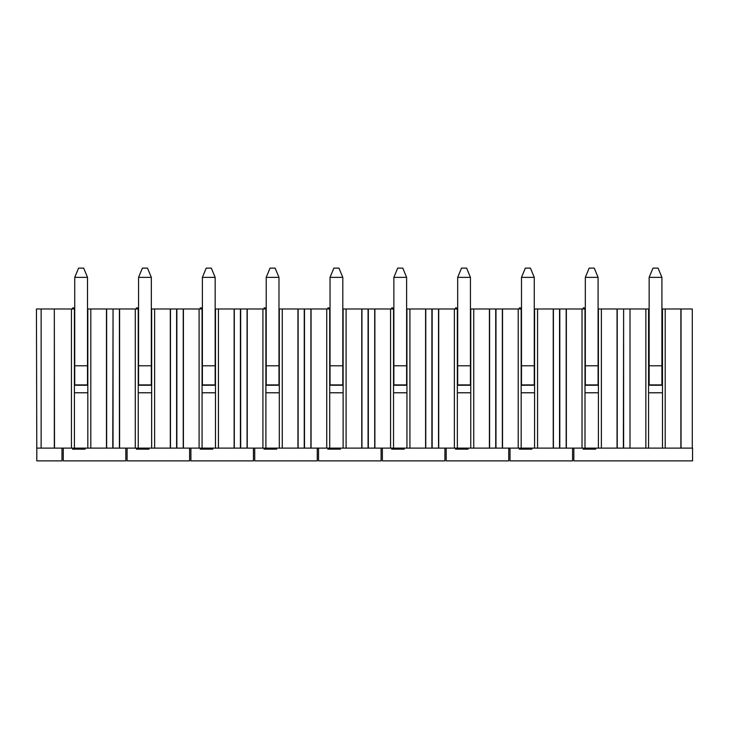 <?xml version="1.0" encoding="UTF-8"?>
<svg xmlns="http://www.w3.org/2000/svg" width="729" height="729" viewBox="0 0 729 729"><rect width="100%" height="100%" fill="white"/><g stroke="black" fill="none" stroke-linecap="round" stroke-linejoin="round"><path stroke-width="1.09" d="M72.572 448.107L72.572 449.155L85.138 449.155L85.138 448.107M106.48 448.107L106.48 308.978L87.826 308.978L87.826 448.107L135.275 448.107L135.275 308.978L119.602 308.978L119.602 448.107M87.826 448.107L36.814 448.107L36.814 460.874L61.983 460.874L61.983 448.107M36.814 460.874L36.45 308.978L41.134 308.978L41.134 448.107M113.041 448.107L113.041 308.978L112.785 448.107M112.785 308.978L106.48 308.978M106.653 448.107L106.653 308.978M41.134 308.978L54.32 308.978L54.32 448.107M54.32 308.978L54.502 448.107M71.451 448.107L71.451 308.978L54.502 308.978M74.422 448.107L74.422 308.978L71.451 308.978M87.826 392.776L74.422 392.776M90.806 308.978L90.806 448.107M74.422 385.24L87.826 385.24M74.741 307.93L72.572 307.93L72.572 308.978M87.507 277.375L83.68 268.126L78.577 268.126L74.741 277.375L87.507 277.375L87.507 365.776L74.741 365.776L74.741 384.921L87.507 384.921L87.507 365.776M74.741 365.776L74.741 277.375M125.798 448.107L125.798 460.874L63.259 460.874L63.259 448.107M135.275 448.107L199.09 448.107L199.09 308.978L183.416 308.978L183.416 448.107M176.865 448.107L176.865 308.978L170.304 308.978L170.304 448.107M170.477 308.978L170.477 448.107M176.609 308.978L176.609 448.107M113.041 308.978L119.602 308.978M119.419 448.107L119.419 308.978M138.246 448.107L138.246 308.978L135.275 308.978M138.246 392.776L151.65 392.776M170.304 308.978L151.65 308.978L151.65 448.107M154.63 308.978L154.63 448.107M138.246 385.24L151.65 385.24M148.962 448.107L148.962 449.155L136.396 449.155L136.396 448.107M138.565 307.93L136.396 307.93L136.396 308.978M151.331 277.375L147.504 268.126L142.392 268.126L138.565 277.375L151.331 277.375L151.331 365.776L138.565 365.776L138.565 384.921L151.331 384.921L151.331 365.776M138.565 365.776L138.565 277.375M189.622 448.107L189.622 460.874L127.083 460.874L127.083 448.107M199.09 448.107L262.914 448.107L262.914 308.978L247.24 308.978L247.24 448.107M240.679 448.107L240.679 308.978L234.118 308.978L234.118 448.107M234.301 308.978L234.301 448.107M240.424 308.978L240.424 448.107M176.865 308.978L183.416 308.978M183.243 448.107L183.243 308.978M202.07 448.107L202.07 308.978L199.09 308.978M202.07 392.776L215.474 392.776M234.118 308.978L215.474 308.978L215.474 448.107M218.445 308.978L218.445 448.107M202.07 385.24L215.474 385.24M212.786 448.107L212.786 449.155L200.22 449.155L200.22 448.107M202.389 307.93L200.22 307.93L200.22 308.978M215.155 277.375L211.328 268.126L206.216 268.126L202.389 277.375L215.155 277.375L215.155 365.776L202.389 365.776L202.389 384.921L215.155 384.921L215.155 365.776M202.389 365.776L202.389 277.375M253.446 448.107L253.446 460.874L190.898 460.874L190.898 448.107M262.914 448.107L326.738 448.107L326.738 308.978L311.064 308.978L311.064 448.107M304.503 448.107L304.503 308.978L297.942 308.978L297.942 448.107M298.125 308.978L298.125 448.107M304.248 308.978L304.248 448.107M240.679 308.978L247.24 308.978M247.067 448.107L247.067 308.978M265.894 448.107L265.894 308.978L262.914 308.978M265.894 392.776L279.298 392.776M297.942 308.978L279.298 308.978L279.298 448.107M282.269 308.978L282.269 448.107M265.894 385.24L279.298 385.24M276.61 448.107L276.61 449.155L264.044 449.155L264.044 448.107M266.213 307.93L264.044 307.93L264.044 308.978M278.979 277.375L275.143 268.126L270.04 268.126L266.213 277.375L278.979 277.375L278.979 365.776L266.213 365.776L266.213 384.921L278.979 384.921L278.979 365.776M266.213 365.776L266.213 277.375M317.27 448.107L317.27 460.874L254.722 460.874L254.722 448.107M326.738 448.107L390.562 448.107L390.562 308.978L374.888 308.978L374.888 448.107M368.327 448.107L368.327 308.978L361.766 308.978L361.766 448.107M361.948 308.978L361.948 448.107M368.072 308.978L368.072 448.107M304.503 308.978L311.064 308.978M310.891 448.107L310.891 308.978M329.718 448.107L329.718 308.978L326.738 308.978M329.718 392.776L343.122 392.776M361.766 308.978L343.122 308.978L343.122 448.107M346.093 308.978L346.093 448.107M329.718 385.24L343.122 385.24M340.425 448.107L340.425 449.155L327.868 449.155L327.868 448.107M330.037 307.93L327.868 307.93L327.868 308.978M342.803 277.375L338.967 268.126L333.864 268.126L330.037 277.375L342.803 277.375L342.803 365.776L330.037 365.776L330.037 384.921L342.803 384.921L342.803 365.776M330.037 365.776L330.037 277.375M381.094 448.107L381.094 460.874L318.546 460.874L318.546 448.107M390.562 448.107L454.386 448.107L454.386 308.978L438.712 308.978L438.712 448.107M432.151 448.107L432.151 308.978L425.59 308.978L425.59 448.107M425.772 308.978L425.772 448.107M431.896 308.978L431.896 448.107M368.327 308.978L374.888 308.978M374.706 448.107L374.706 308.978M393.542 448.107L393.542 308.978L390.562 308.978M393.542 392.776L406.937 392.776M425.59 308.978L406.937 308.978L406.937 448.107M409.917 308.978L409.917 448.107M393.542 385.24L406.937 385.24M404.249 448.107L404.249 449.155L391.683 449.155L391.683 448.107M393.86 307.93L391.683 307.93L391.683 308.978M406.618 277.375L402.791 268.126L397.688 268.126L393.86 277.375L406.618 277.375L406.618 365.776L393.86 365.776L393.86 384.921L406.618 384.921L406.618 365.776M393.86 365.776L393.86 277.375M444.918 448.107L444.918 460.874L382.37 460.874L382.37 448.107M454.386 448.107L518.21 448.107L518.21 308.978L502.536 308.978L502.536 448.107M495.975 448.107L495.975 308.978L489.414 308.978L489.414 448.107M489.587 308.978L489.587 448.107M495.72 308.978L495.72 448.107M432.151 308.978L438.712 308.978M438.53 448.107L438.53 308.978M457.356 448.107L457.356 308.978L454.386 308.978M457.356 392.776L470.761 392.776M489.414 308.978L470.761 308.978L470.761 448.107M473.741 308.978L473.741 448.107M457.356 385.24L470.761 385.24M468.073 448.107L468.073 449.155L455.507 449.155L455.507 448.107M457.675 307.93L455.507 307.93L455.507 308.978M470.442 277.375L466.615 268.126L461.512 268.126L457.675 277.375L470.442 277.375L470.442 365.776L457.675 365.776L457.675 384.921L470.442 384.921L470.442 365.776M457.675 365.776L457.675 277.375M508.733 448.107L508.733 460.874L446.194 460.874L446.194 448.107M518.21 448.107L582.024 448.107L582.024 308.978L566.36 308.978L566.36 448.107M559.799 448.107L559.799 308.978L553.238 308.978L553.238 448.107M553.411 308.978L553.411 448.107M559.544 308.978L559.544 448.107M495.975 308.978L502.536 308.978M502.354 448.107L502.354 308.978M521.18 448.107L521.18 308.978L518.21 308.978M521.18 392.776L534.585 392.776M553.238 308.978L534.585 308.978L534.585 448.107M537.565 308.978L537.565 448.107M521.18 385.24L534.585 385.24M531.897 448.107L531.897 449.155L519.33 449.155L519.33 448.107M521.499 307.93L519.33 307.93L519.33 308.978M534.266 277.375L530.439 268.126L525.327 268.126L521.499 277.375L534.266 277.375L534.266 365.776L521.499 365.776L521.499 384.921L534.266 384.921L534.266 365.776M521.499 365.776L521.499 277.375M572.557 448.107L572.557 460.874L510.018 460.874L510.018 448.107M582.024 448.107L623.623 448.107L623.623 308.978L623.359 448.107M623.359 308.978L617.053 308.978L617.053 448.107M617.235 308.978L617.235 448.107M559.799 308.978L566.36 308.978M566.178 448.107L566.178 308.978M585.004 448.107L585.004 308.978L582.024 308.978M585.004 392.776L598.409 392.776M617.053 308.978L598.409 308.978L598.409 448.107M601.379 308.978L601.379 448.107M585.004 385.24L598.409 385.24M595.721 448.107L595.721 449.155L583.154 449.155L583.154 448.107M585.323 307.93L583.154 307.93L583.154 308.978M598.09 277.375L594.263 268.126L589.15 268.126L585.323 277.375L598.09 277.375L598.09 365.776L585.323 365.776L585.323 384.921L598.09 384.921L598.09 365.776M585.323 365.776L585.323 277.375M661.914 308.978L665.212 308.978L665.212 448.107L692.55 448.107L692.55 460.874L573.841 460.874L573.841 448.107M692.295 448.107L692.295 308.978L665.212 308.978M623.623 308.978L630.002 308.978L630.002 448.107L630.002 308.978M649.147 308.978L630.184 308.978M662.488 308.978L662.488 448.107L645.858 448.107L645.858 308.978M648.573 448.107L648.573 308.978M630.184 448.107L645.858 448.107M630.002 448.107L623.623 448.107M681.059 308.978L681.059 448.107M680.886 308.978L680.886 448.107M662.488 385.24L648.573 385.24M648.573 371.836L649.147 371.836M661.914 371.836L662.488 371.836M662.488 448.107L665.212 448.107M662.488 392.776L648.573 392.776M662.488 364.309L661.914 364.309M649.147 364.309L648.573 364.309M661.914 277.375L658.087 268.126L652.984 268.126L649.147 277.375L661.914 277.375L661.914 365.776L649.147 365.776L649.147 384.921L661.914 384.921L661.914 365.776M649.147 365.776L649.147 277.375"/></g></svg>
